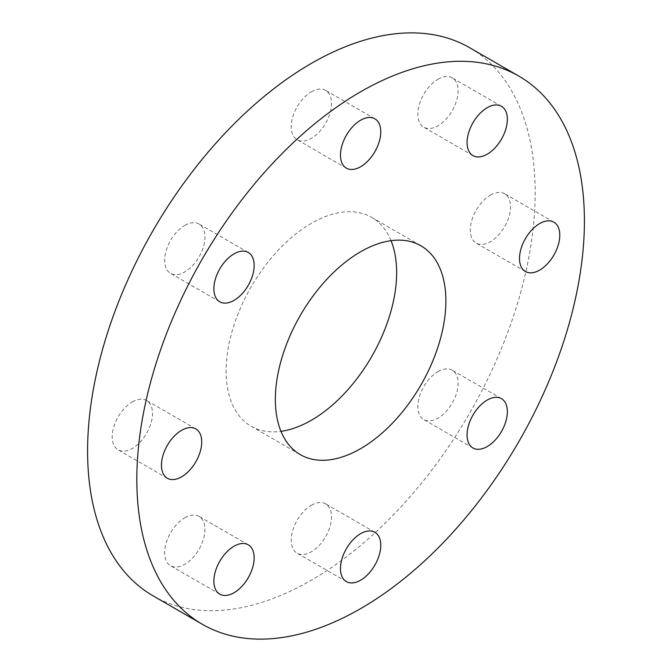 <?xml version="1.0" encoding="UTF-8"?>
<svg xmlns="http://www.w3.org/2000/svg" width="672" height="672" viewBox="0 0 672 672"><rect width="100%" height="100%" fill="white"/><g stroke="black" fill="none" stroke-linecap="round" stroke-linejoin="round"><path stroke-width="0.5" stroke-dasharray="3.36 2.52" d="M184.783 517.801A28.484 16.447 -60 0 1 199.03 516.39A28.484 16.447 -60 0 1 203.398 539.213A28.484 16.447 -60 0 1 184.783 564.312A28.484 16.447 -60 0 1 170.545 565.723A28.484 16.447 -60 0 1 166.177 542.9A28.484 16.447 -60 0 1 184.783 517.801M132.35 401.898A28.484 16.447 -60 0 1 146.588 400.487A28.484 16.447 -60 0 1 150.956 423.31A28.484 16.447 -60 0 1 132.35 448.409A28.484 16.447 -60 0 1 118.104 449.82A28.484 16.447 -60 0 1 113.744 426.997A28.484 16.447 -60 0 1 132.35 401.898M184.783 225.439A28.484 16.447 -60 0 1 199.03 224.028A28.484 16.447 -60 0 1 203.398 246.851A28.484 16.447 -60 0 1 184.783 271.95A28.484 16.447 -60 0 1 170.545 273.361A28.484 16.447 -60 0 1 166.177 250.538A28.484 16.447 -60 0 1 184.783 225.439M311.38 91.804A28.484 16.447 -60 0 1 325.626 90.392A28.484 16.447 -60 0 1 329.994 113.215A28.484 16.447 -60 0 1 311.38 138.314A28.484 16.447 -60 0 1 297.142 139.726A28.484 16.447 -60 0 1 292.774 116.903A28.484 16.447 -60 0 1 311.38 91.804M437.976 79.262A28.484 16.447 -60 0 1 452.222 77.851A28.484 16.447 -60 0 1 456.59 100.674A28.484 16.447 -60 0 1 437.976 125.773A28.484 16.447 -60 0 1 423.738 127.184A28.484 16.447 -60 0 1 419.37 104.362A28.484 16.447 -60 0 1 437.976 79.262M490.417 195.166A28.484 16.447 -60 0 1 504.655 193.754A28.484 16.447 -60 0 1 509.023 216.577A28.484 16.447 -60 0 1 490.417 241.685A28.484 16.447 -60 0 1 476.171 243.088A28.484 16.447 -60 0 1 471.811 220.265A28.484 16.447 -60 0 1 490.417 195.166M437.976 371.624A28.484 16.447 -60 0 1 452.222 370.213A28.484 16.447 -60 0 1 456.59 393.036A28.484 16.447 -60 0 1 437.976 418.135A28.484 16.447 -60 0 1 423.738 419.546A28.484 16.447 -60 0 1 419.37 396.724A28.484 16.447 -60 0 1 437.976 371.624M311.38 505.26A28.484 16.447 -60 0 1 325.626 503.849A28.484 16.447 -60 0 1 329.994 526.672A28.484 16.447 -60 0 1 311.38 551.779A28.484 16.447 -60 0 1 297.142 553.19A28.484 16.447 -60 0 1 292.774 530.359A28.484 16.447 -60 0 1 311.38 505.26M391.037 240.677A120.582 69.619 120 0 0 371.675 217.358A120.582 69.619 120 0 0 311.38 223.331A120.582 69.619 120 0 0 232.604 329.591A120.582 69.619 120 0 0 251.093 426.216A120.582 69.619 120 0 0 280.963 431.323M153.14 595.879A316.487 182.725 120 0 0 311.38 580.205A316.487 182.725 120 0 0 518.137 301.308A316.487 182.725 120 0 0 469.627 47.695M248.262 544.816L199.03 516.39M195.829 428.912L146.588 400.487M248.262 252.454L199.03 224.028M374.858 118.81L325.626 90.392M501.455 106.277L452.222 77.851M553.896 222.18L504.655 193.754M501.455 398.639L452.222 370.213M374.858 532.274L325.626 503.849M371.675 217.358L420.907 245.784M251.093 426.216L300.325 454.642M346.374 581.608L297.142 553.19M472.97 447.972L423.738 419.546M525.412 271.513L476.171 243.088M472.97 155.61L423.738 127.184M346.374 168.151L297.142 139.726M219.778 301.787L170.545 273.361M167.345 478.246L118.104 449.82M219.778 594.149L170.545 565.723"/><path stroke-width="1.01" d="M234.024 546.227A28.484 16.447 -60 0 1 248.262 544.816A28.484 16.447 -60 0 1 252.63 567.638A28.484 16.447 -60 0 1 234.024 592.738A28.484 16.447 -60 0 1 219.778 594.149A28.484 16.447 -60 0 1 215.41 571.326A28.484 16.447 -60 0 1 234.024 546.227M181.583 430.315A28.484 16.447 -60 0 1 195.829 428.912A28.484 16.447 -60 0 1 200.189 451.735A28.484 16.447 -60 0 1 181.583 476.834A28.484 16.447 -60 0 1 167.345 478.246A28.484 16.447 -60 0 1 162.977 455.423A28.484 16.447 -60 0 1 181.583 430.315M234.024 253.865A28.484 16.447 -60 0 1 248.262 252.454A28.484 16.447 -60 0 1 252.63 275.276A28.484 16.447 -60 0 1 234.024 300.376A28.484 16.447 -60 0 1 219.778 301.787A28.484 16.447 -60 0 1 215.41 278.964A28.484 16.447 -60 0 1 234.024 253.865M360.62 120.221A28.484 16.447 -60 0 1 374.858 118.81A28.484 16.447 -60 0 1 379.226 141.641A28.484 16.447 -60 0 1 360.62 166.74A28.484 16.447 -60 0 1 346.374 168.151A28.484 16.447 -60 0 1 342.006 145.328A28.484 16.447 -60 0 1 360.62 120.221M487.217 107.688A28.484 16.447 -60 0 1 501.455 106.277A28.484 16.447 -60 0 1 505.823 129.1A28.484 16.447 -60 0 1 487.217 154.199A28.484 16.447 -60 0 1 472.97 155.61A28.484 16.447 -60 0 1 468.602 132.787A28.484 16.447 -60 0 1 487.217 107.688M539.65 223.591A28.484 16.447 -60 0 1 553.896 222.18A28.484 16.447 -60 0 1 558.256 245.003A28.484 16.447 -60 0 1 539.65 270.102A28.484 16.447 -60 0 1 525.412 271.513A28.484 16.447 -60 0 1 521.044 248.69A28.484 16.447 -60 0 1 539.65 223.591M487.217 400.05A28.484 16.447 -60 0 1 501.455 398.639A28.484 16.447 -60 0 1 505.823 421.462A28.484 16.447 -60 0 1 487.217 446.561A28.484 16.447 -60 0 1 472.97 447.972A28.484 16.447 -60 0 1 468.602 425.149A28.484 16.447 -60 0 1 487.217 400.05M360.62 533.686A28.484 16.447 -60 0 1 374.858 532.274A28.484 16.447 -60 0 1 379.226 555.097A28.484 16.447 -60 0 1 360.62 580.196A28.484 16.447 -60 0 1 346.374 581.608A28.484 16.447 -60 0 1 342.006 558.785A28.484 16.447 -60 0 1 360.62 533.686M360.62 448.669A120.582 69.619 120 0 0 439.396 342.409A120.582 69.619 120 0 0 420.907 245.784A120.582 69.619 120 0 0 360.62 251.756A120.582 69.619 120 0 0 281.845 358.016A120.582 69.619 120 0 0 300.325 454.642A120.582 69.619 120 0 0 360.62 448.669M280.963 431.323A120.582 69.619 120 0 0 311.38 420.244A120.582 69.619 120 0 0 391.037 240.677M518.86 76.121L469.627 47.695A316.487 182.725 120 0 0 311.38 63.378A316.487 182.725 120 0 0 104.622 342.266A316.487 182.725 120 0 0 153.14 595.879L202.373 624.305A316.487 182.725 120 0 0 360.62 608.622A316.487 182.725 120 0 0 567.378 329.734A316.487 182.725 120 0 0 518.86 76.121A316.487 182.725 120 0 0 360.62 91.795A316.487 182.725 120 0 0 153.863 370.692A316.487 182.725 120 0 0 202.373 624.305"/></g></svg>

